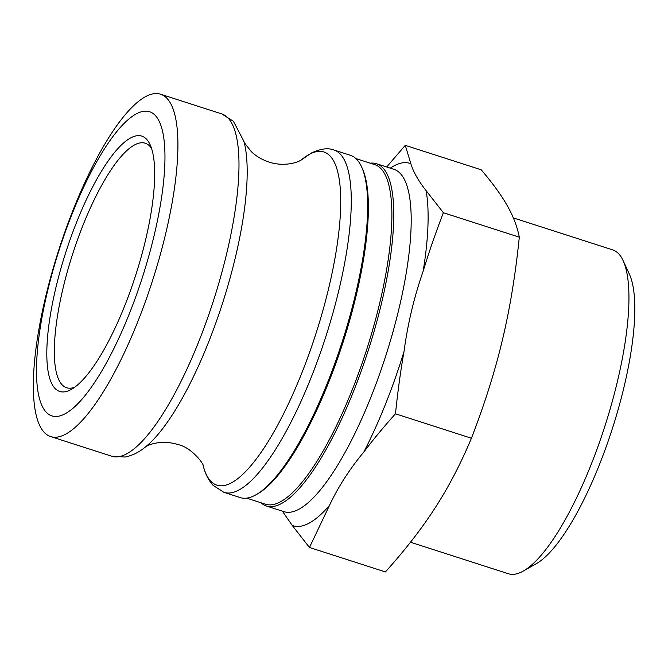 <?xml version="1.0" encoding="UTF-8"?>
<svg xmlns="http://www.w3.org/2000/svg" width="668" height="668" viewBox="0 0 668 668"><rect width="100%" height="100%" fill="white"/><g stroke="black" fill="none" stroke-linecap="round" stroke-linejoin="round"><path stroke-width="1" d="M202.997 464.903C204.884 473.111 208.266 479.95 213.134 485.402L223.914 492.333L240.271 497.602A179.784 49.273 -72.2 0 0 255.151 495.23A179.784 49.273 -72.2 0 0 255.927 494.804A179.784 49.273 -72.2 0 0 355.501 294.329A179.784 49.273 -72.2 0 0 361.522 166.716A179.784 49.273 -72.2 0 0 350.441 155.318L334.075 150.049C328.138 147.678 320.54 148.68 311.271 153.064L301.084 160.136M255.927 494.804L257.547 493.886A178.356 48.881 -72.2 0 0 343.193 341.857A178.356 48.881 -72.2 0 0 362.298 168.411L361.522 166.716M246.609 498.136L265.53 504.231A178.356 48.881 -72.2 0 0 280.284 501.877A178.356 48.881 -72.2 0 0 373.788 325.917A178.356 48.881 -72.2 0 0 374.815 164.662L355.902 158.575M370.231 163.184A179.784 49.273 107.8 0 1 376.56 163.727A179.784 49.273 107.8 0 1 381.628 302.738A179.784 49.273 107.8 0 1 281.27 503.639A179.784 49.273 107.8 0 1 266.398 506.01A179.784 49.273 107.8 0 1 260.938 502.753M282.364 511.145L292.183 525.374L309.468 547.484L329.449 505.459C338.233 486.805 349.681 469.003 363.801 452.061C373.02 439.82 383.574 427.061 395.473 413.801L471.416 438.241C484.709 403.856 495.038 371.099 502.403 339.97C509.859 308.875 515.496 274.615 519.312 237.173C517.249 226.661 513.241 216.19 507.304 205.744C501.451 195.34 492.759 183.349 481.21 169.789L405.267 145.348L386.68 166.983M309.468 547.484L385.411 571.925C405.509 549.572 422.193 528.054 435.452 507.354C448.804 486.68 460.795 463.642 471.416 438.241M395.473 413.801C397.761 391.598 400.608 370.849 404.015 351.543C407.722 323.913 414.102 297.143 423.145 271.233C428.772 252.638 435.511 233.132 443.377 212.733L426.084 190.614C418.343 180.786 413.275 171.818 410.87 163.702L405.267 145.348M519.312 237.173L443.377 212.733M45.482 297.527A179.784 49.273 -72.2 0 0 50.543 436.538A179.784 49.273 -72.2 0 0 165.773 233.257A179.784 49.273 -72.2 0 0 160.704 94.255A179.784 49.273 -72.2 0 0 45.482 297.527M47.261 292.384A159.811 43.804 -72.2 0 0 64.988 413.834A159.811 43.804 -72.2 0 0 154.191 235.253A159.811 43.804 -72.2 0 0 136.464 113.794A159.811 43.804 -72.2 0 0 47.261 292.384M55.853 287.791A134.126 36.765 -72.2 0 0 71.309 389.411A134.126 36.765 -72.2 0 0 145.599 239.845A134.126 36.765 -72.2 0 0 150.091 144.647A134.126 36.765 -72.2 0 0 105.385 165.046A134.126 36.765 -72.2 0 0 55.853 287.791M151.536 148.371A128.415 35.195 -72.2 0 0 145.298 143.253A128.415 35.195 -72.2 0 0 62.992 288.451A128.415 35.195 -72.2 0 0 66.608 387.741A128.415 35.195 -72.2 0 0 74.657 387.231M410.478 542.232L508.398 573.745A170.123 46.626 -72.2 0 0 523.211 571.098L536.162 563.775A158.708 43.495 -72.2 0 0 624.071 386.805A158.708 43.495 -72.2 0 0 629.381 274.156L623.135 260.645A170.123 46.626 -72.2 0 0 612.648 249.865L513.333 217.902M523.211 571.098A170.123 46.626 -72.2 0 0 617.432 381.395A170.123 46.626 -72.2 0 0 623.135 260.645M266.398 506.01L283.825 511.613A179.784 49.273 -72.2 0 0 399.055 308.34A179.784 49.273 -72.2 0 0 393.986 169.338L376.56 163.727M292.183 525.374A190.363 52.171 -72.2 0 0 329.449 505.459M363.801 452.061A190.363 52.171 -72.2 0 0 404.015 351.543M423.145 271.233A190.363 52.171 -72.2 0 0 426.084 190.614M410.87 163.702A190.363 52.171 -72.2 0 0 394.095 165.839A190.363 52.171 -72.2 0 0 390.279 168.144M223.914 492.333A179.784 49.273 -72.2 0 0 339.135 289.06A179.784 49.273 -72.2 0 0 334.075 150.049M203.139 465.487A174.958 47.954 -72.2 0 0 312.474 344.087A174.958 47.954 -72.2 0 0 309.585 154.208A174.958 47.954 -72.2 0 0 301.519 159.769M221.776 113.911A179.784 49.273 -72.2 0 1 226.844 252.913A179.784 49.273 -72.2 0 1 111.614 456.186L125.1 457.037C132.54 455.509 139.395 452.086 145.657 446.767A173.972 47.678 -72.2 0 0 222.603 303.047A173.972 47.678 -72.2 0 0 243.937 141.416L233.433 121.3L221.776 113.911L160.704 94.255M301.644 159.677L300.324 160.47C297.694 162.324 284.201 167.033 269.037 162.099C261.672 159.56 255.727 156.02 251.201 151.469C245.039 143.812 242.584 140.347 243.837 141.073M145.373 446.992L147.043 446.024C149.807 444.237 162.742 439.694 178.114 444.612C191.95 447.41 204.183 464.794 203.189 465.596M111.614 456.186L50.543 436.538"/></g></svg>
